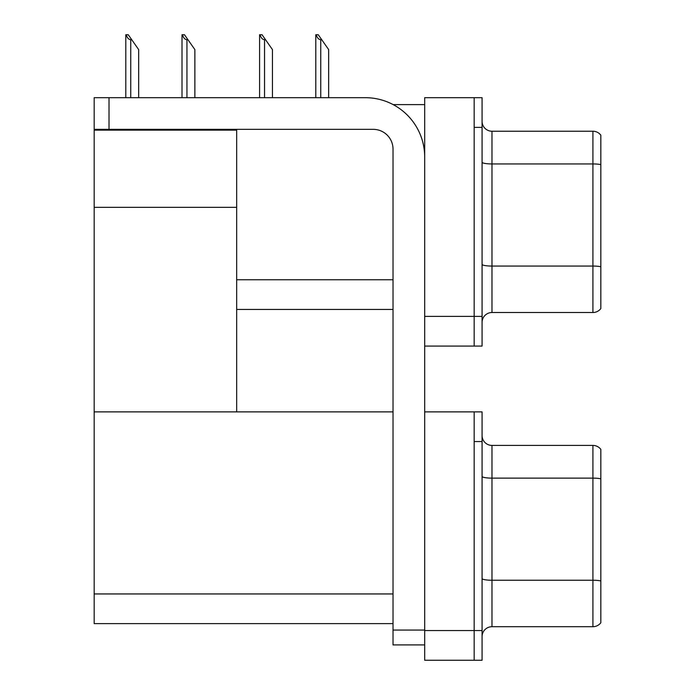 <?xml version="1.0" encoding="UTF-8"?>
<svg xmlns="http://www.w3.org/2000/svg" width="695" height="695" viewBox="0 0 695 695"><rect width="100%" height="100%" fill="white"/><g stroke="black" fill="none" stroke-linecap="round" stroke-linejoin="round"><path stroke-width="1.04" d="M393.144 104.615L424.688 104.615M393.022 279.764L236.674 279.764L236.674 207.327L94.173 207.327L94.173 97.682L109.019 97.682L109.019 129.348L373.232 129.348A19.79 19.79 0 0 1 393.022 149.147L393.022 630.07L424.688 630.07M474.164 411.874L474.164 660.25L482.078 660.25L482.078 411.874L424.688 411.874L424.688 97.682L474.164 97.682L474.164 346.067L424.688 346.067L424.688 316.381L474.164 316.381L474.164 346.067L482.078 346.067L482.078 316.381L474.164 316.381L474.164 127.376L482.078 127.376L482.078 316.381M236.674 309.449L393.022 309.449M94.173 130.147L236.674 130.147L236.674 129.348M236.674 130.147L236.674 411.874L94.173 411.874L94.173 207.327M424.688 346.067L424.688 660.25L474.164 660.25L474.164 441.56L482.078 441.56M393.022 623.632L94.173 623.632L94.173 411.874L393.022 411.874M482.078 322.411A9.895 9.895 0 0 1 491.973 312.515L592.913 312.515L592.913 131.233L491.973 131.233A9.895 9.895 0 0 1 482.078 121.338A9.895 9.895 0 0 0 491.973 131.233L491.973 312.515M600.827 135.186A9.895 9.895 0 0 0 592.913 131.233A9.895 9.895 0 0 1 600.827 135.186L600.827 308.563A9.895 9.895 0 0 1 592.913 312.515M474.164 97.682L482.078 97.682L482.078 127.376M600.827 165.314L600.827 266.75A9.895 1.72 180 0 0 592.913 266.063L491.973 266.063A9.895 1.72 0 0 1 482.078 264.343M482.078 636.603A9.895 9.895 0 0 1 491.973 626.708L592.913 626.708L592.913 445.417L491.973 445.417A9.895 9.895 0 0 1 482.078 435.522A9.895 9.895 0 0 0 491.973 445.417L491.973 626.708M600.827 449.378A9.895 9.895 0 0 0 592.913 445.417A9.895 9.895 0 0 1 600.827 449.378L600.827 622.746A9.895 9.895 0 0 1 592.913 626.708M600.827 479.498L600.827 580.933A9.895 1.72 180 0 0 592.913 580.247L491.973 580.247A9.895 1.72 0 0 1 482.078 578.527M316.251 34.75L318.258 34.75L321.724 39.702L320.743 39.702C318.692 39.537 317.198 37.895 316.251 34.75L315.791 34.75L315.791 97.682M328.657 97.682L328.657 49.597L321.724 39.702M260.052 34.75L262.058 34.75L265.516 39.702L264.534 39.702C262.484 39.537 260.99 37.895 260.052 34.75L259.583 34.75L259.583 97.682M272.449 97.682L272.449 49.597L265.516 39.702M182.464 34.75L184.47 34.75L187.937 39.702L186.946 39.702C184.905 39.537 183.411 37.895 182.464 34.75L182.003 34.75L182.003 97.682M194.869 97.682L194.869 49.597L187.937 39.702M126.255 34.75L128.262 34.75L131.729 39.702L130.747 39.702C128.697 39.537 127.202 37.895 126.255 34.75L125.795 34.75L125.795 97.682M138.661 97.682L138.661 49.597L131.729 39.702M424.688 644.908L393.022 644.908L393.022 630.07M424.688 157.061A59.37 59.37 0 0 0 365.309 97.682L109.019 97.682M109.019 129.348L94.173 129.348M424.688 630.565L482.078 630.565M94.173 593.947L393.022 593.947M600.827 164.628A9.895 1.72 180 0 0 592.913 163.942L491.973 163.942A9.895 1.72 0 0 1 482.078 162.222M600.827 478.812A9.895 1.72 180 0 0 592.913 478.125L491.973 478.125A9.895 1.72 0 0 1 482.078 476.405M320.743 97.682L320.743 39.702M264.534 97.682L264.534 39.702M186.946 97.682L186.946 39.702M130.747 97.682L130.747 39.702"/></g></svg>
